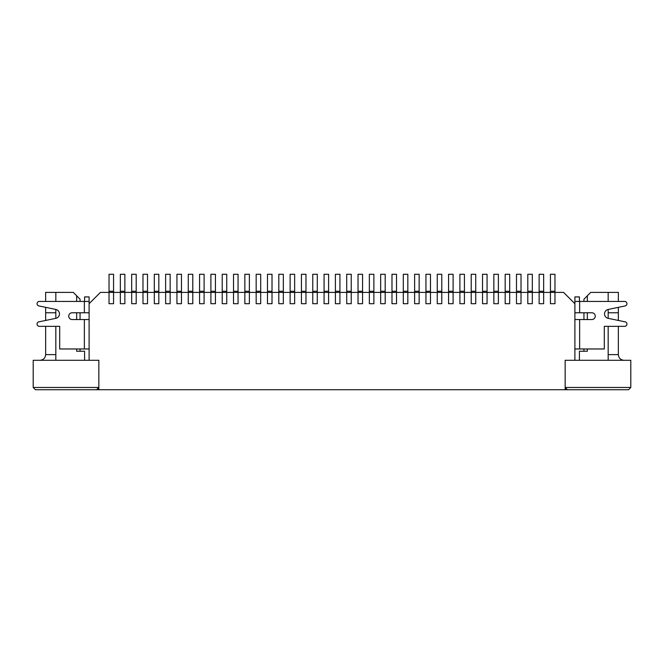 <?xml version="1.0" encoding="UTF-8"?>
<svg xmlns="http://www.w3.org/2000/svg" width="664" height="664" viewBox="0 0 664 664"><rect width="100%" height="100%" fill="white"/><g stroke="black" fill="none" stroke-linecap="round" stroke-linejoin="round"><path stroke-width="1" d="M554.971 291.255L550.439 291.255L550.439 274.273L554.971 274.273L554.971 303.705L550.439 303.705L550.439 292.384L550.439 303.705L554.971 303.705L554.971 292.384L543.65 292.384L543.65 303.705L539.126 303.705L539.126 292.384L539.126 303.705L543.65 303.705L543.65 292.384L532.329 292.384L532.329 303.705L527.805 303.705L527.805 292.384L527.805 303.705L532.329 303.705L532.329 292.384L521.016 292.384L521.016 303.705L516.484 303.705L516.484 292.384L516.484 303.705L521.016 303.705L521.016 292.384L509.695 292.384L509.695 303.705L505.171 303.705L505.171 292.384L505.171 303.705L509.695 303.705L509.695 292.384L498.374 292.384L498.374 303.705L493.85 303.705L493.85 292.384L493.85 303.705L498.374 303.705L498.374 292.384L487.061 292.384L487.061 303.705L482.529 303.705L482.529 292.384L482.529 303.705L487.061 303.705L487.061 292.384L475.739 292.384L475.739 303.705L471.216 303.705L471.216 292.384L471.216 303.705L475.739 303.705L475.739 292.384L464.426 292.384L464.426 303.705L459.895 303.705L459.895 292.384L459.895 303.705L464.426 303.705L464.426 292.384L453.105 292.384L453.105 303.705L448.574 303.705L448.574 292.384L448.574 303.705L453.105 303.705L453.105 292.384L441.784 292.384L441.784 303.705L437.261 303.705L437.261 292.384L437.261 303.705L441.784 303.705L441.784 292.384L430.471 292.384L430.471 303.705L425.939 303.705L425.939 292.384L425.939 303.705L430.471 303.705L430.471 292.384L419.15 292.384L419.15 303.705L414.626 303.705L414.626 292.384L414.626 303.705L419.15 303.705L419.15 292.384L407.829 292.384L407.829 303.705L403.305 303.705L403.305 292.384L403.305 303.705L407.829 303.705L407.829 292.384L396.516 292.384L396.516 303.705L391.984 303.705L391.984 292.384L391.984 303.705L396.516 303.705L396.516 292.384L385.195 292.384L385.195 303.705L380.671 303.705L380.671 292.384L380.671 303.705L385.195 303.705L385.195 292.384L373.873 292.384L373.873 303.705L369.35 303.705L369.35 292.384L369.35 303.705L373.873 303.705L373.873 292.384L362.561 292.384L362.561 303.705L358.029 303.705L358.029 292.384L358.029 303.705L362.561 303.705L362.561 292.384L351.239 292.384L351.239 303.705L346.716 303.705L346.716 292.384L346.716 303.705L351.239 303.705L351.239 292.384L339.926 292.384L339.926 303.705L335.395 303.705L335.395 292.384L335.395 303.705L339.926 303.705L339.926 292.384L328.605 292.384L328.605 303.705L324.073 303.705L324.073 292.384L324.073 303.705L328.605 303.705L328.605 292.384L317.284 292.384L317.284 303.705L312.761 303.705L312.761 292.384L312.761 303.705L317.284 303.705L317.284 292.384L305.971 292.384L305.971 303.705L301.439 303.705L301.439 292.384L301.439 303.705L305.971 303.705L305.971 292.384L294.65 292.384L294.65 303.705L290.127 303.705L290.127 292.384L290.127 303.705L294.65 303.705L294.65 292.384L283.329 292.384L283.329 303.705L278.805 303.705L278.805 292.384L278.805 303.705L283.329 303.705L283.329 292.384L272.016 292.384L272.016 303.705L267.484 303.705L267.484 292.384L267.484 303.705L272.016 303.705L272.016 292.384L260.695 292.384L260.695 303.705L256.171 303.705L256.171 292.384L256.171 303.705L260.695 303.705L260.695 292.384L249.373 292.384L249.373 303.705L244.85 303.705L244.85 292.384L244.85 303.705L249.373 303.705L249.373 292.384L238.061 292.384L238.061 303.705L233.529 303.705L233.529 292.384L233.529 303.705L238.061 303.705L238.061 292.384L226.739 292.384L226.739 303.705L222.216 303.705L222.216 292.384L222.216 303.705L226.739 303.705L226.739 292.384L215.427 292.384L215.427 303.705L210.895 303.705L210.895 292.384L210.895 303.705L215.427 303.705L215.427 292.384L204.105 292.384L204.105 303.705L199.573 303.705L199.573 292.384L199.573 303.705L204.105 303.705L204.105 292.384L192.784 292.384L192.784 303.705L188.261 303.705L188.261 292.384L188.261 303.705L192.784 303.705L192.784 292.384L181.471 292.384L181.471 303.705L176.939 303.705L176.939 292.384L176.939 303.705L181.471 303.705L181.471 292.384L170.15 292.384L170.15 303.705L165.626 303.705L165.626 292.384L165.626 303.705L170.15 303.705L170.15 292.384L158.829 292.384L158.829 303.705L154.305 303.705L154.305 292.384L154.305 303.705L158.829 303.705L158.829 292.384L147.516 292.384L147.516 303.705L142.984 303.705L142.984 292.384L142.984 303.705L147.516 303.705L147.516 292.384L136.195 292.384L136.195 303.705L131.671 303.705L131.671 292.384L131.671 303.705L136.195 303.705L136.195 292.384L124.873 292.384L124.873 303.705L120.35 303.705L120.35 292.384L120.35 303.705L124.873 303.705L124.873 292.384L113.561 292.384L113.561 303.705L109.029 303.705L109.029 292.384L109.029 303.705L113.561 303.705L113.561 292.384L100.43 292.384L89.109 303.705L89.109 301.439L39.309 301.439A2.266 2.266 0 0 0 38.852 305.921L55.851 309.457A4.524 4.524 0 0 1 55.851 318.322L38.852 321.857A2.266 2.266 0 0 0 39.309 326.339L59.685 326.339L59.685 348.974L84.361 348.974L84.361 319.55L72.135 319.55A3.395 3.395 0 0 1 68.741 316.155A3.395 3.395 0 0 1 72.135 312.761L84.361 312.761L84.361 301.439M550.439 291.255L550.439 292.384M543.65 291.255L539.126 291.255L539.126 274.273L543.65 274.273L543.65 292.384M539.126 291.255L539.126 292.384M532.329 291.255L527.805 291.255L527.805 274.273L532.329 274.273L532.329 292.384M527.805 291.255L527.805 292.384M521.016 291.255L516.484 291.255L516.484 274.273L521.016 274.273L521.016 292.384M516.484 291.255L516.484 292.384M509.695 291.255L505.171 291.255L505.171 274.273L509.695 274.273L509.695 292.384M505.171 291.255L505.171 292.384M498.374 291.255L493.85 291.255L493.85 274.273L498.374 274.273L498.374 292.384M493.85 291.255L493.85 292.384M487.061 291.255L482.529 291.255L482.529 274.273L487.061 274.273L487.061 292.384M482.529 291.255L482.529 292.384M475.739 291.255L471.216 291.255L471.216 274.273L475.739 274.273L475.739 292.384M471.216 291.255L471.216 292.384M464.426 291.255L459.895 291.255L459.895 274.273L464.426 274.273L464.426 292.384M459.895 291.255L459.895 292.384M453.105 291.255L448.574 291.255L448.574 274.273L453.105 274.273L453.105 292.384M448.574 291.255L448.574 292.384M441.784 291.255L437.261 291.255L437.261 274.273L441.784 274.273L441.784 292.384M437.261 291.255L437.261 292.384M430.471 291.255L425.939 291.255L425.939 274.273L430.471 274.273L430.471 292.384M425.939 291.255L425.939 292.384M419.15 291.255L414.626 291.255L414.626 274.273L419.15 274.273L419.15 292.384M414.626 291.255L414.626 292.384M407.829 291.255L403.305 291.255L403.305 274.273L407.829 274.273L407.829 292.384M403.305 291.255L403.305 292.384M396.516 291.255L391.984 291.255L391.984 274.273L396.516 274.273L396.516 292.384M391.984 291.255L391.984 292.384M385.195 291.255L380.671 291.255L380.671 274.273L385.195 274.273L385.195 292.384M380.671 291.255L380.671 292.384M373.873 291.255L369.35 291.255L369.35 274.273L373.873 274.273L373.873 292.384M369.35 291.255L369.35 292.384M362.561 291.255L358.029 291.255L358.029 274.273L362.561 274.273L362.561 292.384M358.029 291.255L358.029 292.384M351.239 291.255L346.716 291.255L346.716 274.273L351.239 274.273L351.239 292.384M346.716 291.255L346.716 292.384M339.926 291.255L335.395 291.255L335.395 274.273L339.926 274.273L339.926 292.384M335.395 291.255L335.395 292.384M328.605 291.255L324.073 291.255L324.073 274.273L328.605 274.273L328.605 292.384M324.073 291.255L324.073 292.384M317.284 291.255L312.761 291.255L312.761 274.273L317.284 274.273L317.284 292.384M312.761 291.255L312.761 292.384M305.971 291.255L301.439 291.255L301.439 274.273L305.971 274.273L305.971 292.384M301.439 291.255L301.439 292.384M294.65 291.255L290.127 291.255L290.127 274.273L294.65 274.273L294.65 292.384M290.127 291.255L290.127 292.384M283.329 291.255L278.805 291.255L278.805 274.273L283.329 274.273L283.329 292.384M278.805 291.255L278.805 292.384M272.016 291.255L267.484 291.255L267.484 274.273L272.016 274.273L272.016 292.384M267.484 291.255L267.484 292.384M260.695 291.255L256.171 291.255L256.171 274.273L260.695 274.273L260.695 292.384M256.171 291.255L256.171 292.384M249.373 291.255L244.85 291.255L244.85 274.273L249.373 274.273L249.373 292.384M244.85 291.255L244.85 292.384M238.061 291.255L233.529 291.255L233.529 274.273L238.061 274.273L238.061 292.384M233.529 291.255L233.529 292.384M226.739 291.255L222.216 291.255L222.216 274.273L226.739 274.273L226.739 292.384M222.216 291.255L222.216 292.384M215.427 291.255L210.895 291.255L210.895 274.273L215.427 274.273L215.427 292.384M210.895 291.255L210.895 292.384M204.105 291.255L199.573 291.255L199.573 274.273L204.105 274.273L204.105 292.384M199.573 291.255L199.573 292.384M192.784 291.255L188.261 291.255L188.261 274.273L192.784 274.273L192.784 292.384M188.261 291.255L188.261 292.384M181.471 291.255L176.939 291.255L176.939 274.273L181.471 274.273L181.471 292.384M176.939 291.255L176.939 292.384M170.15 291.255L165.626 291.255L165.626 274.273L170.15 274.273L170.15 292.384M165.626 291.255L165.626 292.384M158.829 291.255L154.305 291.255L154.305 274.273L158.829 274.273L158.829 292.384M154.305 291.255L154.305 292.384M147.516 291.255L142.984 291.255L142.984 274.273L147.516 274.273L147.516 292.384M142.984 291.255L142.984 292.384M136.195 291.255L131.671 291.255L131.671 274.273L136.195 274.273L136.195 292.384M131.671 291.255L131.671 292.384M124.873 291.255L120.35 291.255L120.35 274.273L124.873 274.273L124.873 292.384M120.35 291.255L120.35 292.384M113.561 291.255L109.029 291.255L109.029 274.273L113.561 274.273L113.561 292.384M109.029 291.255L109.029 292.384M89.109 348.974L84.361 348.974M84.361 319.55L89.109 319.55M89.109 312.761L84.361 312.761M84.585 301.439L84.585 296.916L89.109 296.916L89.109 360.295L98.845 360.295L98.845 389.726L565.155 389.726L565.155 360.295L630.8 360.295L630.8 387.461L628.534 389.726L567.421 389.726L628.534 389.726L630.8 387.461L565.155 387.461L565.155 360.295L574.891 360.295L574.891 301.439L624.691 301.439A2.266 2.266 0 0 1 625.148 305.921L608.141 309.466A4.524 4.524 0 0 0 608.149 318.33L625.156 321.857A2.266 2.266 0 0 1 624.699 326.339L604.315 326.339L604.315 348.974L579.639 348.974L579.639 319.55L591.865 319.55A3.395 3.395 0 0 0 595.259 316.155A3.395 3.395 0 0 0 591.865 312.761L574.891 312.761M579.415 301.439L579.415 296.916L574.891 296.916L574.891 303.705L563.57 292.384L554.971 292.384M574.891 348.974L579.639 348.974M574.891 319.55L579.639 319.55M76.659 348.974L76.659 351.239L84.585 351.239L84.585 360.295M587.341 348.974L587.341 351.239L579.415 351.239L579.415 360.295M583.946 301.439L583.946 299.173L590.736 292.384L608.166 292.384L608.166 301.439M608.166 309.466L608.166 318.338M608.166 326.339L608.166 360.295M587.341 295.779L587.341 301.439M587.341 312.761L587.341 319.55M583.946 351.239L583.946 348.974M583.946 319.55L583.946 312.761M45.65 301.439L45.65 292.384L55.834 292.384L55.834 301.439M55.834 309.457L55.834 318.33M55.834 326.339L55.834 360.295M55.834 292.384L73.264 292.384L76.659 295.779L76.659 301.439M76.659 312.761L76.659 319.55M76.659 295.779L80.053 299.173L80.053 301.439M80.053 312.761L80.053 319.55M80.053 348.974L80.053 351.239M96.579 389.726L35.466 389.726L33.2 387.461L33.2 360.295L98.845 360.295L98.845 387.461L96.579 389.726A2.266 2.266 0 0 0 98.845 387.461L33.2 387.461L35.466 389.726L98.845 389.726M565.155 389.726L567.421 389.726L565.155 387.461A2.266 2.266 0 0 0 567.421 389.726M618.35 307.341L618.35 312.761L608.166 312.761M608.166 292.384L618.35 292.384L618.35 301.439M624.011 360.295C620.583 359.954 618.69 358.07 618.35 354.634L618.35 326.339M55.834 312.761L45.65 312.761L45.65 307.332M39.989 360.295C43.417 359.954 45.31 358.07 45.65 354.634L55.834 354.634M45.65 312.761L45.65 320.446M45.65 326.339L45.65 354.634M618.35 312.761L618.35 320.446M579.639 312.761L579.639 301.439M608.166 354.634L618.35 354.634"/></g></svg>
